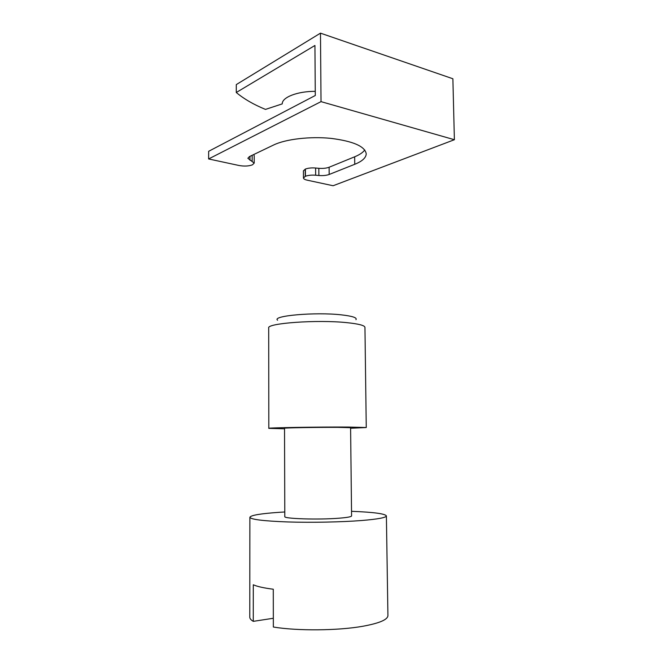 <?xml version="1.0" encoding="UTF-8"?>
<svg xmlns="http://www.w3.org/2000/svg" width="663" height="663" viewBox="0 0 663 663"><rect width="100%" height="100%" fill="white"/><g stroke="black" fill="none" stroke-linecap="round" stroke-linejoin="round"><path stroke-width="0.99" d="M303.455 177.974L305.436 176.259C308.121 175.272 311.527 174.924 315.663 175.223L318.878 175.513C322.972 175.803 326.411 175.463 329.179 174.468L354.746 164.291C362.238 161.275 366.067 157.777 366.225 153.799C364.981 146.341 353.222 141.202 330.936 138.368C309.969 136.255 285.662 139.147 273.678 144.965L249.445 156.592L247.863 158.275L254.202 163.106L252.454 164.822C248.766 166.198 244.266 166.421 238.953 165.485L208.613 158.954L208.663 151.297L315.29 95.497L314.933 45.474L236.268 92.505L236.293 84.591L320.478 33.15L452.879 78.756L454.387 139.719L333.108 185.739L307.251 180.179C304.814 179.623 303.546 178.894 303.455 177.974L303.422 170.83L305.386 169.073C308.071 168.062 311.486 167.706 315.613 168.012L318.82 168.311C322.914 168.609 326.345 168.261 329.113 167.242L354.655 156.808C359.537 154.802 362.91 152.531 364.766 149.979M208.613 158.954L321.025 101.638L454.387 139.719M320.478 33.15L321.025 101.638M236.268 92.505C244.042 98.994 253.78 104.63 265.482 109.403L282.256 103.884C281.891 97.37 297.372 91.245 315.265 91.345M254.202 163.106L254.202 155.573L253.689 154.554M277.59 320.212C271.457 315.787 315.256 311.883 341.329 314.85C352.443 316.11 357.324 317.718 355.965 319.682M366.258 427.527L364.948 327.365C364.7 325.442 358.716 323.884 346.998 322.666C317.328 319.491 266.286 323.212 268.697 328.028L268.813 428.356C266.369 427.751 318.107 426.881 348.133 427.063L366.258 427.527L350.603 428.24M338.014 427.362L350.594 427.685L351.581 515.922C351.407 516.792 347.172 517.563 338.892 518.217C318.348 519.891 283.308 518.756 284.8 516.585L284.526 428.24C283.043 427.834 317.685 427.254 338.014 427.362M351.531 511.314C373.393 512.168 385.012 513.692 386.388 515.897C386.189 517.612 377.985 519.146 361.774 520.505C341.793 522.088 311.701 522.693 288.065 521.963C263.468 521.043 250.738 519.477 249.885 517.256C250.896 515.234 260.808 513.576 279.612 512.292L284.783 511.969M386.388 515.897L387.921 615.571C387.764 619.64 379.485 623.195 363.084 626.22C338.403 630.687 297.505 631.06 273.347 627.024L273.28 589.225C263.841 588.023 257.178 586.54 253.299 584.774L253.274 621.355L273.33 618.264M253.274 621.355C250.937 619.988 249.777 618.596 249.777 617.162L249.885 517.256M284.526 428.804L268.813 428.356M305.245 176.333L305.204 169.156M305.436 176.259L305.386 169.073M315.663 175.223L315.613 168.012M318.878 175.513L318.82 168.311M329.179 174.468L329.113 167.242M354.746 164.291L354.655 156.808M249.968 160.255L249.968 156.335M252.147 161.184L252.155 155.291"/></g></svg>

